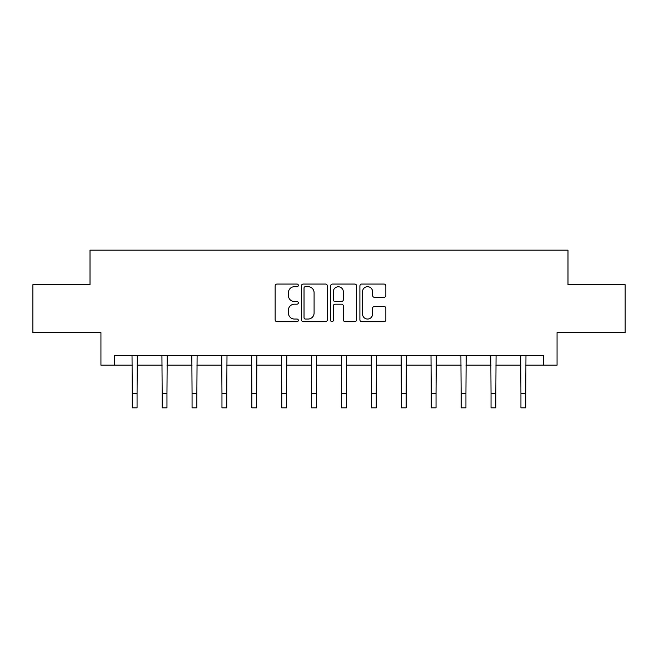 <?xml version="1.0" encoding="UTF-8"?>
<svg xmlns="http://www.w3.org/2000/svg" width="658" height="658" viewBox="0 0 658 658"><rect width="100%" height="100%" fill="white"/><g stroke="black" fill="none" stroke-linecap="round" stroke-linejoin="round"><path stroke-width="0.99" d="M298.337 285.375A1.316 1.316 0 0 0 297.021 284.059L277.034 284.059A1.884 1.884 0 0 0 275.151 285.934L275.151 319.796A1.884 1.884 0 0 0 277.034 321.68L297.021 321.68A1.316 1.316 0 0 0 298.337 320.364A1.316 1.316 0 0 0 297.021 319.048L294.43 319.048A6.021 6.021 0 0 1 288.41 313.027L288.41 310.206A6.021 6.021 0 0 1 294.43 304.185L297.021 304.185A1.316 1.316 0 0 0 298.337 302.869A1.316 1.316 0 0 0 297.021 301.553L294.43 301.553A6.021 6.021 0 0 1 288.41 295.532L288.41 292.711A6.021 6.021 0 0 1 294.43 286.691L297.021 286.691A1.316 1.316 0 0 0 298.337 285.375M383.976 297.317A1.884 1.884 0 0 0 385.859 295.434L385.859 285.934A1.884 1.884 0 0 0 383.976 284.059L361.777 284.059A1.884 1.884 0 0 0 359.901 285.934L359.901 319.796A1.884 1.884 0 0 0 361.777 321.68L383.976 321.68A1.884 1.884 0 0 0 385.859 319.796L385.859 308.322A1.884 1.884 0 0 0 383.976 306.439L374.476 306.439A1.884 1.884 0 0 0 372.593 308.322L372.593 314.014A5.034 5.034 0 0 1 367.567 319.048A5.034 5.034 0 0 1 362.533 314.014L362.533 291.724A5.034 5.034 0 0 1 367.567 286.691A5.034 5.034 0 0 1 372.593 291.724L372.593 295.434A1.884 1.884 0 0 0 374.476 297.317L383.976 297.317M114.352 365.157L114.352 355.575L543.648 355.575L543.648 365.157L557.063 365.157L557.063 332.578L625.1 332.578L625.1 284.659L567.986 284.659L567.986 250.163L90.014 250.163L90.014 284.659L32.9 284.659L32.9 332.578L100.937 332.578L100.937 365.157L132.274 365.157M327.355 285.934A1.884 1.884 0 0 0 325.471 284.059L303.272 284.059A1.884 1.884 0 0 0 301.397 285.934L301.397 319.796A1.884 1.884 0 0 0 303.272 321.68L325.471 321.68A1.884 1.884 0 0 0 327.355 319.796L327.355 285.934M332.529 284.059L354.728 284.059A1.884 1.884 0 0 1 356.603 285.934L356.603 319.796A1.884 1.884 0 0 1 354.728 321.68L345.228 321.68A1.884 1.884 0 0 1 343.344 319.796L343.344 306.069A1.884 1.884 0 0 0 341.461 304.185L335.161 304.185A1.884 1.884 0 0 0 333.277 306.069L333.277 320.364A1.316 1.316 0 0 1 331.961 321.68A1.316 1.316 0 0 1 330.645 320.364L330.645 285.934A1.884 1.884 0 0 1 332.529 284.059M137.061 365.157L162.172 365.157M166.959 365.157L192.062 365.157M196.857 365.157L221.96 365.157M226.755 365.157L251.858 365.157M256.653 365.157L281.756 365.157M286.551 365.157L311.653 365.157M316.449 365.157L341.551 365.157M346.347 365.157L371.449 365.157M376.244 365.157L401.347 365.157M406.142 365.157L431.245 365.157M436.04 365.157L461.143 365.157M465.938 365.157L491.041 365.157M495.828 365.157L520.939 365.157M525.726 365.157L543.648 365.157M305.345 286.691A1.316 1.316 0 0 0 304.029 288.007L304.029 317.732A1.316 1.316 0 0 0 305.345 319.048L308.076 319.048A6.021 6.021 0 0 0 314.088 313.027L314.088 292.711A6.021 6.021 0 0 0 308.076 286.691L305.345 286.691M343.344 291.815A5.034 5.034 0 0 0 338.311 286.781A5.034 5.034 0 0 0 333.277 291.815L333.277 299.67A1.884 1.884 0 0 0 335.161 301.553L341.461 301.553A1.884 1.884 0 0 0 343.344 299.67L343.344 291.815M132.028 355.575L132.274 393.459L137.061 393.459L137.308 355.575M132.274 393.459L132.274 407.837L137.061 407.837L137.061 393.459M161.926 355.575L162.172 393.459L166.959 393.459L167.206 355.575M162.172 393.459L162.172 407.837L166.959 407.837L166.959 393.459M191.823 355.575L192.062 393.459L196.857 393.459L197.104 355.575M192.062 393.459L192.062 407.837L196.857 407.837L196.857 393.459M221.721 355.575L221.96 393.459L226.755 393.459L226.994 355.575M221.96 393.459L221.96 407.837L226.755 407.837L226.755 393.459M251.619 355.575L251.858 393.459L256.653 393.459L256.891 355.575M251.858 393.459L251.858 407.837L256.653 407.837L256.653 393.459M281.517 355.575L281.756 393.459L286.551 393.459L286.789 355.575M281.756 393.459L281.756 407.837L286.551 407.837L286.551 393.459M311.415 355.575L311.653 393.459L316.449 393.459L316.687 355.575M311.653 393.459L311.653 407.837L316.449 407.837L316.449 393.459M341.313 355.575L341.551 393.459L346.347 393.459L346.585 355.575M341.551 393.459L341.551 407.837L346.347 407.837L346.347 393.459M371.211 355.575L371.449 393.459L376.244 393.459L376.483 355.575M371.449 393.459L371.449 407.837L376.244 407.837L376.244 393.459M401.109 355.575L401.347 393.459L406.142 393.459L406.381 355.575M401.347 393.459L401.347 407.837L406.142 407.837L406.142 393.459M431.006 355.575L431.245 393.459L436.04 393.459L436.279 355.575M431.245 393.459L431.245 407.837L436.04 407.837L436.04 393.459M460.896 355.575L461.143 393.459L465.938 393.459L466.177 355.575M461.143 393.459L461.143 407.837L465.938 407.837L465.938 393.459M490.794 355.575L491.041 393.459L495.828 393.459L496.074 355.575M491.041 393.459L491.041 407.837L495.828 407.837L495.828 393.459M520.692 355.575L520.939 393.459L525.726 393.459L525.972 355.575M520.939 393.459L520.939 407.837L525.726 407.837L525.726 393.459"/></g></svg>
